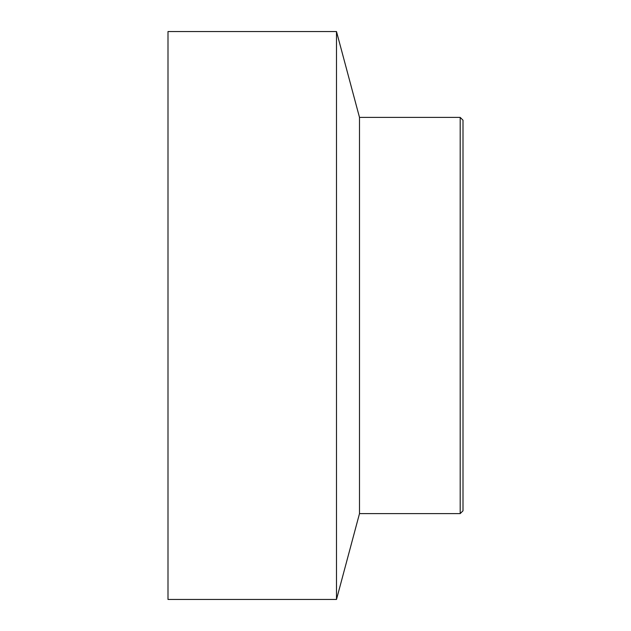 <?xml version="1.0" encoding="UTF-8"?>
<svg xmlns="http://www.w3.org/2000/svg" width="631" height="631" viewBox="0 0 631 631"><rect width="100%" height="100%" fill="white"/><g stroke="black" fill="none" stroke-linecap="round" stroke-linejoin="round"><path stroke-width="0.47" stroke-dasharray="3.15 2.37" d="M460.196 513.602L460.196 117.398M463.004 120.206L463.004 510.794M336.497 599.45L336.497 31.55M359.496 513.602L359.496 117.398M167.996 599.45L167.996 31.55"/><path stroke-width="0.95" d="M460.196 315.5L460.196 513.602L463.004 510.794L463.004 120.206L460.196 117.398L460.196 315.5M359.496 513.602L359.496 117.398L336.497 31.55L336.497 599.45L359.496 513.602L460.196 513.602M336.497 31.55L167.996 31.55L167.996 599.45L336.497 599.45M359.496 117.398L460.196 117.398"/></g></svg>
